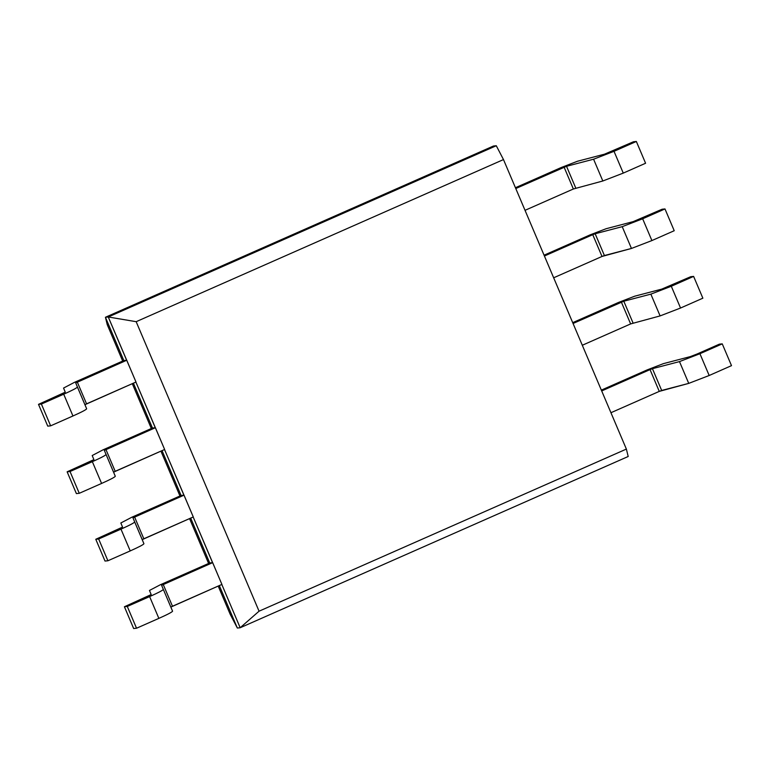 <?xml version="1.0" encoding="UTF-8"?>
<svg xmlns="http://www.w3.org/2000/svg" width="770" height="770" viewBox="0 0 770 770"><rect width="100%" height="100%" fill="white"/><g stroke="black" fill="none" stroke-linecap="round" stroke-linejoin="round"><path stroke-width="1.16" d="M155.396 427.706L152.46 428.024L133.403 383.171L152.45 428.033L155.28 427.735L135.886 382.055L164.636 449.488L155.396 427.706L104.335 450.373L106.048 454.483C105.634 455.368 101.072 457.765 92.342 461.673L70.022 471.519L79.262 493.3L101.592 483.445L92.342 461.673L101.592 483.445C110.312 479.546 114.884 477.15 115.288 476.264L104.335 450.373L113.575 472.154L115.192 471.307L105.942 449.526L115.192 471.307L164.636 449.488L113.575 472.154L115.288 476.264C114.884 477.15 110.312 479.546 101.592 483.445L79.262 493.3L76.384 493.599L67.134 471.817L93.901 459.632L92.198 455.532L103.064 449.824L152.46 428.024L103.064 449.824L92.198 455.532L93.901 459.632L67.134 471.817L70.022 471.519L92.342 461.673C101.072 457.765 105.634 455.368 106.048 454.483L104.335 450.373L155.396 427.706M136.001 382.026L126.752 360.244L123.826 360.562L105.432 317.269L493.445 146.021L105.432 317.269L107.251 324.68L105.432 317.269L108.262 316.98L496.284 145.732L493.445 146.021L496.284 145.732L108.262 316.98L136.165 321.687L503.484 159.573L496.284 145.732L503.484 159.573L136.165 321.687L259.057 611.197L626.376 449.083L503.484 159.573L626.376 449.083L259.057 611.197L240.173 627.743L237.343 628.031L230.143 614.191L218.199 586.057L230.143 614.191L237.343 628.031L219.315 585.566L237.343 628.031L240.173 627.743L628.195 456.494L240.173 627.743L221.798 584.449L240.173 627.743L259.057 611.197L136.165 321.687L108.262 316.98L105.432 317.269L123.806 360.572L126.646 360.273L108.262 316.98L136.001 382.026L84.941 404.693L86.654 408.793C86.24 409.688 81.678 412.075 72.948 415.983L50.628 425.839L41.388 404.058L38.5 404.356L47.75 426.137L50.628 425.839L47.75 426.137L38.5 404.356L41.388 404.058L63.708 394.202C72.428 390.303 77 387.907 77.404 387.021L75.701 382.911L126.752 360.244L77.308 382.064L86.558 403.846L136.001 382.026M212.664 562.639L209.729 562.957L190.681 518.095L209.719 562.966L212.549 562.668L193.164 516.978L221.914 584.42L212.664 562.639L161.604 585.306L163.317 589.416C162.913 590.301 158.341 592.698 149.621 596.596L127.291 606.452L136.54 628.233L158.861 618.377L149.621 596.596L158.861 618.377C167.591 614.47 172.153 612.083 172.567 611.188L161.604 585.306L170.853 607.087L172.47 606.24L163.221 584.459L172.47 606.24L221.914 584.42L170.853 607.087L172.567 611.188C172.153 612.083 167.591 614.47 158.861 618.377L136.54 628.233L133.653 628.532L124.413 606.75L151.18 594.565L149.467 590.455L160.333 584.757L209.729 562.957L160.333 584.757L149.467 590.455L151.18 594.565L124.413 606.75L127.291 606.452L149.621 596.596C158.341 592.698 162.913 590.301 163.317 589.416L161.604 585.306L212.664 562.639M193.28 516.949L184.03 495.168L181.094 495.495L162.037 450.633L181.085 495.495L183.915 495.197L164.52 449.516L193.28 516.949L142.219 539.626L143.923 543.726C143.518 544.611 138.947 547.008 130.226 550.916L107.906 560.762L98.656 538.981L95.778 539.279L105.018 561.06L107.906 560.762L105.018 561.06L95.778 539.279L98.656 538.981L120.977 529.134C129.707 525.227 134.269 522.83 134.683 521.944L132.969 517.844L184.03 495.168L134.586 516.997L143.826 538.779L193.28 516.949M208.603 563.457L189.564 518.595L208.603 563.457M179.968 495.996L160.92 451.124L179.968 495.996M151.334 428.524L132.286 383.662L151.334 428.524M122.69 361.063L107.251 324.68L122.69 361.063M628.195 456.494L626.376 449.083L628.195 456.494M553.668 277.787L602.005 256.458L592.756 234.677L544.419 256.015L592.756 234.677L602.005 256.458L604.412 255.534L595.162 233.753L592.756 234.677L595.162 233.753L604.412 255.534L631.458 248.45L622.218 226.669L595.162 233.753L622.218 226.669L631.458 248.45L651.901 240.567L642.661 218.786L622.218 226.669L642.661 218.786L651.901 240.567L674.222 230.721L664.982 208.94L642.661 218.786L664.982 208.94L662.094 209.238L633.142 221.644L662.094 209.238L664.982 208.94L674.222 230.721L651.901 240.567L631.458 248.45L602.005 256.458L553.668 277.787M544.072 255.188L589.868 234.975L606.086 228.728L633.142 221.644L606.086 228.728L589.868 234.975L544.072 255.188M79.262 493.3L70.022 471.519L67.134 471.817L76.384 493.599L79.262 493.3M636.347 141.468L645.587 163.25L623.267 173.106L602.823 180.988L573.361 188.997L525.034 210.326L573.361 188.997L602.823 180.988L623.267 173.106L645.587 163.25L636.347 141.468L633.46 141.767L636.347 141.468L614.017 151.324L636.347 141.468M611.139 151.623L633.46 141.767L604.508 154.183L577.452 161.257L561.234 167.513L515.438 187.726L561.234 167.513L577.452 161.257L604.508 154.183L611.139 151.623M123.826 360.562L74.43 382.363L63.554 388.061L65.267 392.171L38.5 404.356L65.267 392.171L63.554 388.061L74.43 382.363L123.826 360.562M515.784 188.544L566.528 166.291L593.583 159.207L614.017 151.324L623.267 173.106L614.017 151.324L593.583 159.207L602.823 180.988L593.583 159.207L566.528 166.291L575.768 188.063L566.528 166.291L564.121 167.215L573.361 188.997L564.121 167.215L515.784 188.544M75.701 382.911L84.941 404.693L86.558 403.846L77.308 382.064L75.701 382.911L86.654 408.793L75.701 382.911M63.708 394.202L72.948 415.983C81.678 412.075 86.24 409.688 86.654 408.793L77.404 387.021C77 387.907 72.428 390.303 63.708 394.202L41.388 404.058L50.628 425.839L72.948 415.983L63.708 394.202M610.937 412.72L659.274 391.391L650.034 369.61L601.697 390.939L650.034 369.61L659.274 391.391L661.68 390.457L652.44 368.676L650.034 369.61L652.44 368.676L661.68 390.457L688.736 383.383L679.487 361.602L652.44 368.676L679.487 361.602L688.736 383.383L709.18 375.5L699.93 353.719L679.487 361.602L699.93 353.719L709.18 375.5L731.5 365.644L722.25 343.863L699.93 353.719L722.25 343.863L719.372 344.161L697.052 354.017L719.372 344.161L722.25 343.863L731.5 365.644L709.18 375.5L688.736 383.383L659.274 391.391L610.937 412.72M601.351 390.12L647.147 369.908L663.365 363.652L690.411 356.577L697.052 354.017L690.411 356.577L663.365 363.652L647.147 369.908L601.351 390.12M136.54 628.233L127.291 606.452L124.413 606.75L133.653 628.532L136.54 628.233M693.616 276.401L702.866 298.183L680.545 308.029L660.102 315.912L630.64 323.92L582.303 345.258L630.64 323.92L660.102 315.912L680.545 308.029L702.866 298.183L693.616 276.401L690.738 276.7L693.616 276.401L671.296 286.257L693.616 276.401M690.738 276.7L661.776 289.106L634.721 296.19L618.512 302.446L572.707 322.659L618.512 302.446L634.721 296.19L661.776 289.106L690.738 276.7M181.094 495.495L131.699 517.296L120.832 522.994L122.545 527.104L95.778 539.279L122.545 527.104L120.832 522.994L131.699 517.296L181.094 495.495M573.063 323.477L623.796 301.214L650.852 294.14L671.296 286.257L680.545 308.029L671.296 286.257L650.852 294.14L660.102 315.912L650.852 294.14L623.796 301.214L633.046 322.996L623.796 301.214L621.39 302.148L630.64 323.92L621.39 302.148L573.063 323.477M132.969 517.844L142.219 539.626L143.826 538.779L134.586 516.997L132.969 517.844L143.923 543.726L132.969 517.844M120.977 529.134L130.226 550.916C138.947 547.008 143.518 544.611 143.923 543.726L134.683 521.944C134.269 522.83 129.707 525.227 120.977 529.134L98.656 538.981L107.906 560.762L130.226 550.916L120.977 529.134"/></g></svg>
